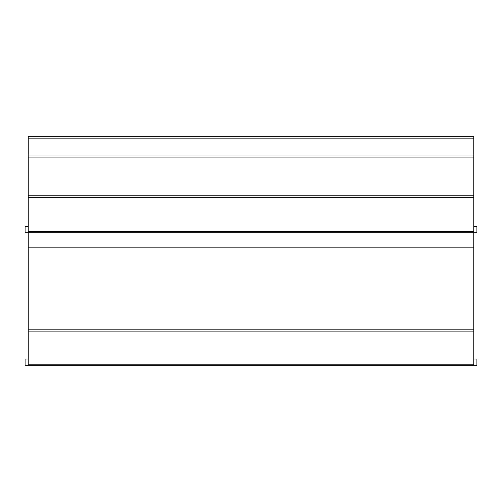 <?xml version="1.0" encoding="UTF-8"?>
<svg xmlns="http://www.w3.org/2000/svg" width="502" height="502" viewBox="0 0 502 502"><rect width="100%" height="100%" fill="white"/><g stroke="black" fill="none" stroke-linecap="round" stroke-linejoin="round"><path stroke-width="0.75" d="M28.231 226.477L25.1 226.477L25.1 232.74L28.231 232.74L28.231 365.255L25.1 365.255L25.1 358.993L28.231 358.993M28.231 138.834L473.769 138.834L473.769 136.745L28.231 136.745L28.231 232.74L473.769 232.74L473.769 329.808L28.231 329.808M28.231 365.255L473.769 365.255L473.769 364.207L28.231 364.207M28.231 331.866L473.769 331.866L473.769 364.207M473.769 331.866L473.769 329.808M473.769 226.477L476.9 226.477L476.9 232.74L473.769 232.74L473.769 231.698L28.231 231.698M28.231 197.261L473.769 197.261L473.769 231.698M473.769 197.261L473.769 195.178L28.231 195.178M28.231 157.095L473.769 157.095L473.769 195.178M473.769 157.095L473.769 155.005L28.231 155.005L473.769 155.005L473.769 138.834M467.456 365.255L432.084 365.255M427.704 365.255L392.332 365.255M387.946 365.255L352.58 365.255M348.193 365.255L312.821 365.255M308.441 365.255L273.069 365.255M268.683 365.255L233.317 365.255M228.931 365.255L193.559 365.255M189.179 365.255L153.807 365.255M149.42 365.255L114.054 365.255M109.668 365.255L74.296 365.255M69.916 365.255L34.544 365.255M473.769 365.255L476.9 365.255L476.9 358.993L473.769 358.993M473.769 247.844L28.231 247.844"/></g></svg>
